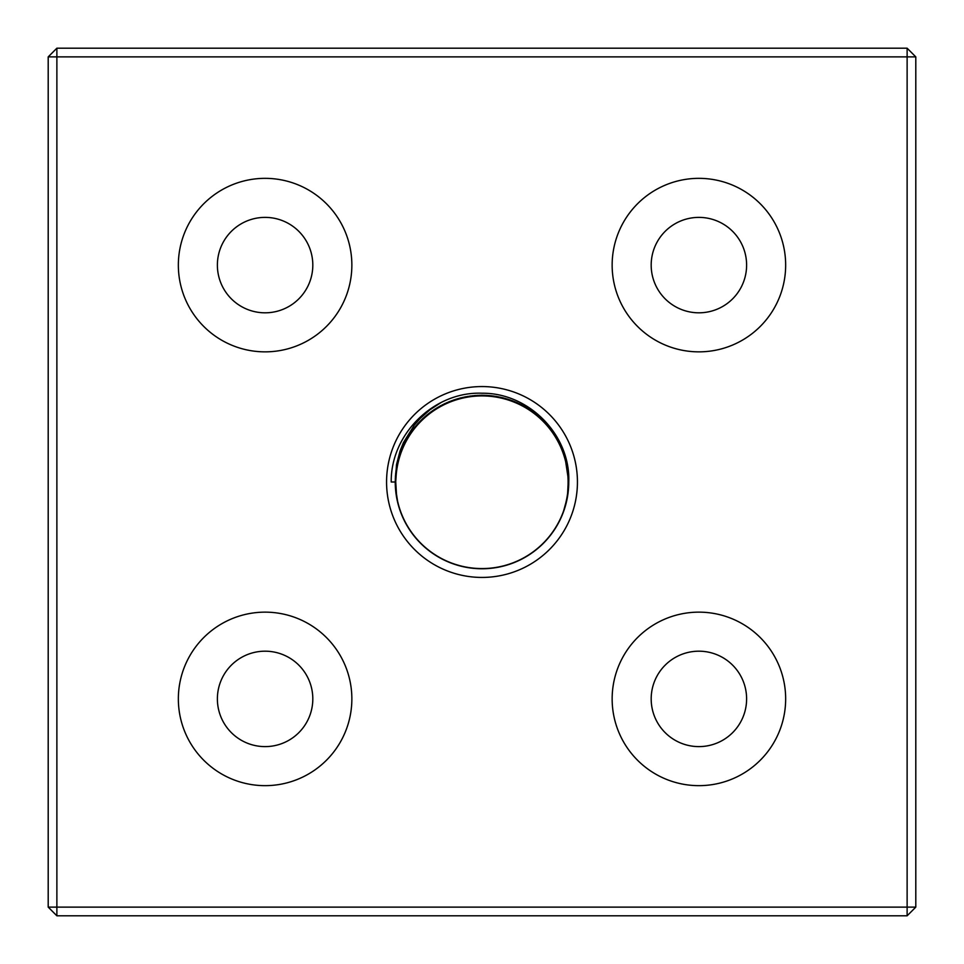 <?xml version="1.0" encoding="UTF-8"?>
<svg xmlns="http://www.w3.org/2000/svg" width="964" height="964" viewBox="0 0 964 964"><rect width="100%" height="100%" fill="white"/><g stroke="black" fill="none" stroke-linecap="round" stroke-linejoin="round"><path stroke-width="1.45" d="M48.2 56.876L56.876 48.2L56.876 56.876L48.2 56.876L48.2 907.124L56.876 907.124L56.876 915.8L48.2 907.124M907.124 56.876L907.124 48.2L915.8 56.876L907.124 56.876L907.124 907.124L915.8 907.124L907.124 915.8L907.124 907.124L56.876 907.124L56.876 56.876L907.124 56.876M915.8 907.124L915.8 56.876M56.876 915.8L907.124 915.8M907.124 48.2L56.876 48.2M785.66 265.1A86.76 86.76 0 0 1 655.52 340.232A86.76 86.76 0 0 1 655.52 189.968A86.76 86.76 0 0 1 785.66 265.1M351.86 265.1A86.76 86.76 0 0 1 221.72 340.232A86.76 86.76 0 0 1 221.72 189.968A86.76 86.76 0 0 1 351.86 265.1M351.86 698.9A86.76 86.76 0 0 1 221.72 774.032A86.76 86.76 0 0 1 221.72 623.768A86.76 86.76 0 0 1 351.86 698.9M785.66 698.9A86.76 86.76 0 0 1 655.52 774.032A86.76 86.76 0 0 1 655.52 623.768A86.76 86.76 0 0 1 785.66 698.9M386.564 482A95.436 95.436 0 0 1 529.718 399.349A95.436 95.436 0 0 1 529.718 564.651A95.436 95.436 0 0 1 386.564 482M391.215 482L395.24 482A86.76 86.76 0 0 0 482 568.76A86.76 86.76 0 0 0 568.76 482C570.592 435.005 528.923 392.77 482.145 393.228C434.089 391.251 390.613 434.005 391.215 482L395.24 482L397.915 460.611L405.784 440.548L418.352 423.039L434.848 409.17L454.249 399.795L475.373 395.493L496.894 396.529L517.511 402.844L535.924 414.038L551.01 429.426L561.843 448.055L567.748 468.781L568.7 485.374M395.409 476.493L396.698 497.81M399.06 507.45L403.217 518.355M407.88 527.103L414.616 536.647M421.292 543.985L430.161 551.565L440.03 557.927M438.439 557.035L448.911 562.205M458.274 565.458L469.697 567.88M479.578 568.724L491.242 568.266M501.039 566.651L512.221 563.325M521.307 559.349L531.333 553.36M539.165 547.263L547.407 538.997M553.481 531.164L559.433 521.126M563.398 512.029L566.687 500.822M568.29 491.038L568.423 474.421L563.892 453.345L554.3 434.041L540.25 417.701L522.609 405.326L502.461 397.686L481.036 395.24L459.683 398.156L439.704 406.242L422.34 419.003L408.652 435.656L399.494 455.165L395.421 476.324L395.927 492.941M397.746 502.69L401.289 513.812M405.446 522.825L411.616 532.731M417.87 540.43L426.293 548.516M434.246 554.433L444.404 560.192M453.574 563.976L464.841 567.049M474.662 568.447L486.338 568.652M496.195 567.591L507.558 564.904M516.861 561.446L527.212 556.047M535.357 550.408L544.07 542.624M550.577 535.141L557.096 525.452M561.566 516.596L565.482 505.606M567.639 495.918L568.724 484.302M395.252 483.109L396.626 466.552L403.073 445.983L414.387 427.642L429.872 412.652L448.573 401.94L469.335 396.168L490.881 395.698L511.884 400.554L531.043 410.423L547.166 424.726L559.277 442.548L566.615 462.816L568.724 479.337L565.386 458.045L556.915 438.234L543.804 421.111L526.898 407.76L507.209 398.988L485.964 395.336L464.479 397.023L444.079 403.964L426.016 415.725L411.399 431.571L401.157 450.525L395.891 471.42L395.445 488.037M396.71 497.87L399.614 509.185M403.253 518.415L408.857 528.658M414.653 536.695L422.606 545.238M448.971 562.229L460.045 565.94M469.769 567.892L481.41 568.76M491.315 568.254L502.81 566.23M512.282 563.301L522.934 558.493M531.393 553.324L540.527 546.046M547.456 538.948L554.505 529.646M559.469 521.066L564.012 510.305M566.712 500.762L568.459 489.218M395.939 493.002L398.192 504.461M401.313 513.884L406.326 524.428M411.652 532.791L419.111 541.768M426.341 548.552L435.788 555.433M444.464 560.217L455.309 564.555M464.901 567.061L476.481 568.579M486.398 568.652L497.99 567.278M507.618 564.892L518.524 560.699M527.26 556.023L536.791 549.275M544.106 542.575L551.685 533.694M557.132 525.392L562.277 514.921M565.507 505.546L568.459 489.182L567.567 467.648L561.385 447.007L550.311 428.51L535.02 413.327L516.463 402.374L495.773 396.337L474.228 395.589L453.176 400.168L433.884 409.796L417.581 423.883L405.242 441.56L397.638 461.732L395.252 483.145L397.06 499.665M399.626 509.245L404.037 520.054M408.893 528.706L415.821 538.105M422.654 545.287L431.691 552.685M440.09 557.963L450.67 562.904M460.105 565.952L471.577 568.133M481.47 568.76L493.122 568.049M502.871 566.205L513.993 562.651M522.982 558.469L532.887 552.276L541.901 544.756M540.575 546.01L548.637 537.563M554.541 529.598L560.277 519.427M564.036 510.245L567.917 494.086L568.242 472.529L563.253 451.574L553.24 432.487L538.84 416.448L520.922 404.458L500.617 397.264L479.144 395.288L457.864 398.662L438.066 407.182L420.979 420.316L407.664 437.27L398.927 456.972L395.324 478.216L396.192 494.809M398.216 504.521L402 515.571M406.35 524.476L412.737 534.249M419.159 541.816L427.763 549.709M435.836 555.457L446.127 561M455.37 564.579L466.697 567.398M476.553 568.591L488.218 568.531M498.063 567.266L509.366 564.338M518.584 560.674L528.814 555.047M536.84 549.227L545.371 541.262M551.721 533.634L558.023 523.813M562.301 514.86L565.976 503.774M567.917 494.05L568.76 482.41M568.76 481.976L564.844 456.225L555.939 436.608L542.467 419.786L525.26 406.796L505.389 398.457L484.073 395.264L462.636 397.433L442.392 404.808L424.582 416.954L410.327 433.113L400.482 452.297L395.674 473.3L395.602 489.917M397.072 499.726L400.217 510.968M404.061 520.114L409.881 530.236M415.858 538.153L424.003 546.528M431.739 552.721L441.693 558.831M450.73 562.928L461.877 566.398M471.637 568.133L483.301 568.748M493.194 568.037L504.642 565.76M514.053 562.627L524.585 557.59M548.673 537.514L555.529 528.055M560.301 519.367L564.615 508.51M567.097 498.906L568.591 487.326M395.373 486.892L396.035 470.287L401.578 449.453L412.074 430.643L426.895 414.99L445.115 403.47L465.612 396.807L487.109 395.385L508.305 399.325L527.874 408.362L544.612 421.931L557.481 439.223L565.699 459.141L568.748 480.482L566.169 460.973L558.397 440.873L545.901 423.317L529.465 409.375L510.101 399.915L489.001 395.517L467.468 396.469L446.838 402.687L428.365 413.797L413.219 429.125L402.301 447.718L396.312 468.42L395.288 485M396.204 494.881L398.71 506.281M402.024 515.632L407.266 526.067M412.785 534.309L420.425 543.13M427.811 549.757L437.403 556.421M446.187 561.024L457.117 565.121M466.769 567.41L478.373 568.688M488.29 568.531L499.846 566.904M509.426 564.314L520.223 559.879M528.862 555.011L538.249 548.058L546.648 539.864M545.419 541.214L552.794 532.152M558.06 523.753L562.976 513.161M566.001 503.714L568.603 487.302L567.23 465.793L560.602 445.284L549.131 427.04L533.514 412.182L514.716 401.639L493.893 396.059L472.348 395.782L451.393 400.819L432.33 410.869L416.328 425.305L404.374 443.247L397.216 463.576L395.288 485.037L397.457 501.509M400.241 511.041L404.88 521.753M409.917 530.296L417.063 539.527M424.052 546.564L433.246 553.77M441.753 558.855L452.441 563.566M461.937 566.41L473.457 568.338M483.362 568.748L495.002 567.784M504.702 565.735L515.74 561.928M524.645 557.553L534.405 551.143M541.949 544.708L549.829 536.092M555.565 527.995L561.072 517.704M564.627 508.45L568.158 492.206L568.013 470.661L562.566 449.802L552.143 430.944L537.394 415.219L519.222 403.627L498.762 396.879L477.264 395.373L456.056 399.204L436.451 408.158L419.653 421.666L406.7 438.897L398.397 458.792L395.264 480.108L396.493 496.689M398.722 506.341L402.747 517.307M407.302 526.127L413.893 535.755M420.473 543.178L429.245 550.878M437.451 556.457L447.85 561.759M457.177 565.133L468.564 567.712M478.433 568.688L490.11 568.374M499.918 566.892L511.149 563.711M520.283 559.855L530.393 554.011M552.83 532.104L558.915 522.139M563 513.101L567.434 497.087L568.519 475.553L564.265 454.43L554.927 435.005L541.093 418.472L523.621 405.868L503.57 397.963L482.181 395.24L460.792 397.867L440.717 405.687L423.184 418.219L409.278 434.692L399.855 454.08L395.505 475.192L395.794 491.809M397.481 501.581L400.867 512.752M404.916 521.813L410.953 531.803L418.328 540.937M417.099 539.587L425.425 547.769M433.294 553.806L443.38 559.686M452.502 563.591L463.72 566.808M473.517 568.35L485.193 568.7M495.062 567.772L506.462 565.241M515.8 561.904L526.224 556.638M534.454 551.107L543.262 543.443M549.866 536.044L556.517 526.44M561.096 517.644L565.169 506.703M567.447 497.05L568.688 485.446M396.505 496.749L399.253 508.088M402.771 517.367L408.242 527.682M413.942 535.803L421.774 544.455M429.305 550.926L439.03 557.373M447.911 561.783L458.936 565.639M468.637 567.724L480.265 568.748M490.17 568.374L501.702 566.495M511.209 563.699L521.922 559.036M530.453 553.975L539.671 546.817M546.696 539.816L553.866 530.598M558.951 522.078L563.627 511.39M566.446 501.883L568.688 485.41L566.856 463.937L559.783 443.573L547.913 425.582L531.983 411.086L512.956 400.952L492.026 395.818L470.468 396.011L449.634 401.506L430.788 411.965L415.11 426.751L403.555 444.946L396.843 465.419L395.385 486.928L397.903 503.353M400.891 512.812L405.772 523.428M425.473 547.817L434.824 554.806M443.44 559.723L454.225 564.193M463.78 566.832L475.336 568.507M485.254 568.7L496.87 567.483M506.522 565.217L517.475 561.181M526.284 556.614L535.9 549.986M543.31 543.395L550.998 534.61M556.541 526.38L561.831 515.981M565.181 506.642L567.748 495.255M441.151 402.494L430.065 409.688L420.111 418.497L414.303 425.1L403.422 442.657L400.048 450.983L396.517 464.6L395.24 482M651.182 265.1A47.718 47.718 0 0 0 722.759 306.419A47.718 47.718 0 0 0 722.759 223.781A47.718 47.718 0 0 0 651.182 265.1M217.382 265.1A47.718 47.718 0 0 0 288.959 306.419A47.718 47.718 0 0 0 288.959 223.781A47.718 47.718 0 0 0 217.382 265.1M217.382 698.9A47.718 47.718 0 0 0 288.959 740.219A47.718 47.718 0 0 0 288.959 657.581A47.718 47.718 0 0 0 217.382 698.9M651.182 698.9A47.718 47.718 0 0 0 722.759 740.219A47.718 47.718 0 0 0 722.759 657.581A47.718 47.718 0 0 0 651.182 698.9"/></g></svg>

